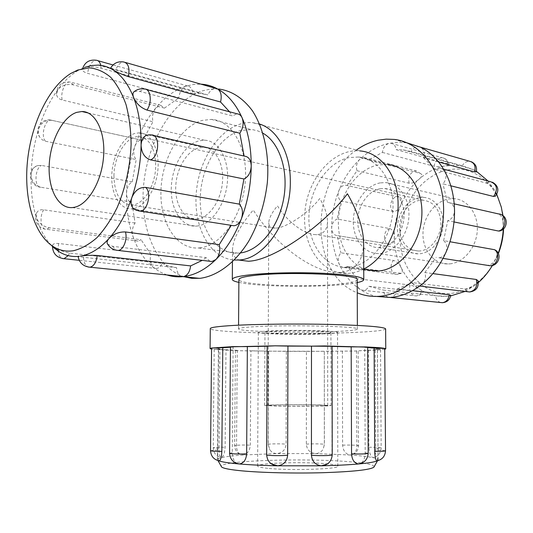 <?xml version="1.0" encoding="UTF-8"?>
<svg xmlns="http://www.w3.org/2000/svg" width="533" height="533" viewBox="0 0 533 533"><rect width="100%" height="100%" fill="white"/><g stroke="black" fill="none" stroke-linecap="round" stroke-linejoin="round"><path stroke-width="0.4" stroke-dasharray="2.67 2" d="M318.028 234.48C324.164 233.474 327.329 229.177 327.515 221.595C327.422 214.799 324.844 207.117 319.773 198.536C308.607 213.02 286.008 228.124 275.488 228.117C271.05 228.204 268.812 226.418 268.772 222.761C268.958 218.317 271.85 212.68 277.453 205.851C287.394 221.908 304.729 234.846 315.996 234.613L318.028 234.48M318.061 404.993C300.579 404.54 267.113 404.82 267.932 405.433L276.68 405.953C294.063 406.446 329.181 406.139 327.715 405.54L318.061 404.993M113.942 175.797C114.009 156.122 126.321 136.075 138.627 136.641C149.367 138.034 155.063 147.721 155.703 165.703C155.696 185.451 143.504 205.038 131.791 205.065C120.398 203.959 114.448 194.205 113.942 175.797M399.61 228.304C400.616 242.169 406.812 249.737 418.205 251.01C429.851 251.443 441.317 237.412 440.844 222.767C439.798 209.382 433.942 201.867 423.282 200.215C411.05 199.082 399.164 213.493 399.61 228.304M324.557 333.885C301.398 334.99 257.392 333.998 258.358 332.299C258.478 331.773 262.276 331.313 269.758 330.933C292.744 329.687 339.614 330.786 337.542 332.439C337.256 333.025 332.932 333.511 324.557 333.885M269.145 468.46C292.424 470.726 339.934 469.047 337.815 466.175C337.522 465.156 333.138 464.303 324.664 463.617C301.218 461.591 256.673 463.104 257.619 466.035C257.732 466.955 261.576 467.761 269.145 468.46M320.226 333.651C300.932 334.584 264.088 333.745 264.968 332.339C265.074 331.892 268.279 331.506 274.575 331.193C293.743 330.16 332.585 331.073 330.933 332.452C330.713 332.938 327.142 333.338 320.226 333.651M320.26 404.94C300.832 404.44 263.735 404.747 264.608 405.433L274.275 406.013C293.576 406.559 332.705 406.219 331.04 405.546L320.26 404.94M368.436 350.088L368.923 447.254C369.329 453.13 370.668 456.588 372.927 457.627L373.686 457.527C375.099 456.421 375.785 453.416 375.758 448.513L375.199 349.501L380.555 349.775L354.838 351.027L306.428 351.394L306.342 444.216C306.908 449.799 309.946 452.917 315.443 453.576C318.947 453.503 321.559 451.951 323.278 448.906L324.337 444.529L324.317 351.32L268.679 351.16L268.252 444.502L269.778 449.745C271.524 452.257 273.935 453.53 277.013 453.57C282.477 452.91 285.501 449.792 286.094 444.209L286.361 351.347L238.424 350.747L235.399 350.521L237.258 350.354L236.539 446.008C236.605 450.105 237.905 452.923 240.43 454.462L243.015 454.995C247.325 454.123 249.764 450.838 250.33 445.148L250.916 350.801L238.424 350.747L214.199 349.388L219.942 349.122L219.023 448.466C218.963 453.423 219.556 456.441 220.795 457.521L221.442 457.607C223.494 456.568 224.726 453.097 225.139 447.2L225.979 349.748L211.561 349.082M384.853 348.449L377.371 348.782L377.964 450.012C378.11 455.955 377.817 459.566 377.091 460.838M367.657 347.163L364.699 347.416L365.185 452.784C365.085 458.4 363.353 462.044 360.002 463.703M332.066 346.317L331.986 454.722C331.892 458.746 330.26 461.898 327.102 464.176M271.184 463.777C268.319 461.465 266.86 458.44 266.8 454.709L267.16 346.177M237.658 463.67C234.167 461.958 232.375 458.32 232.275 452.75L233.114 347.09L230.463 346.836M218.95 460.818C217.99 459.513 217.577 455.895 217.717 449.965L218.663 348.395L211.574 348.036M384.859 349.268L354.838 351.027L324.264 351.294M342.366 351.02L342.599 445.188C343.152 450.865 345.65 454.143 350.094 455.015L315.443 453.576L277.013 453.57L243.015 454.995C233.134 455.702 225.945 456.568 221.442 457.607C218.777 458.233 217.424 458.893 217.384 459.579L218.903 460.812M306.428 351.394L286.361 351.347M268.679 351.16L250.916 350.801M237.258 350.354L225.979 349.748M219.942 349.122L218.663 348.395M230.456 347.223L233.114 347.09M364.699 347.416L367.657 347.589M377.371 348.782L375.199 349.501M377.117 460.832L378.077 459.859C378.024 459.08 376.305 458.34 372.927 457.627C367.91 456.594 360.301 455.722 350.094 455.015L352.913 454.416C355.458 452.843 356.77 450.052 356.857 446.054L356.484 350.641M374.219 466.575C373.386 464.556 364.552 462.897 347.729 461.598C303.137 457.954 220.682 460.652 221.215 466.308M385.632 328.888C384.713 330.367 374.419 331.539 354.765 332.419C303.583 334.851 209.636 332.665 210.282 328.588M337.302 331.413C302.544 333.132 237.498 331.593 238.531 328.861C238.664 328.028 244.167 327.309 255.041 326.696C289.386 324.637 360.908 326.423 357.383 329.068C356.877 330.034 350.188 330.813 337.302 331.413M357.19 279.718C356.69 281.577 350.028 283.096 337.209 284.269C302.611 287.64 237.845 284.775 238.897 279.512M238.877 282.397C260.864 287.467 335.197 287.593 357.203 282.603M363.619 243.208C363.026 261.716 354.965 271.45 339.448 272.416C314.61 273.882 276.101 245.966 253.228 210.035C240.037 225.679 233.141 238.764 232.541 249.291C232.508 254.574 234.673 258.172 239.037 260.084M198.103 225.912L195.904 226.145C181.313 226.871 170.373 208.876 171.3 187.356C172.059 165.863 184.471 144.536 199.076 140.812L204.492 140.206C218.397 140.492 229.17 159.047 227.451 181.3C225.892 203.546 212.227 223.787 198.103 225.912M198.183 218.77L196.131 218.99C184.025 219.516 174.917 204.499 175.743 186.51C176.423 168.548 186.856 150.839 198.996 147.848L203.28 147.374C214.912 147.541 223.9 162.951 222.528 181.447C221.288 199.928 209.989 216.891 198.183 218.77M133.65 208.603L131.624 208.863C119.678 209.556 110.844 193.759 111.797 174.717C112.603 155.703 122.99 136.788 134.982 133.41L139.22 132.837C150.692 132.817 159.48 149.02 157.988 168.681C156.622 188.329 145.316 206.478 133.65 208.603M209.949 261.283L206.144 257.632L112.503 246.279L107.593 244.101M231.775 225.426L136.595 210.355M150.086 134.849L244.627 156.169M134.396 91.503L139.633 91.363L232.208 115.854L237.125 113.822M110.637 68.104L207.87 94.927C209.942 90.563 212.574 88.385 215.778 88.391M192.719 93.502L101.197 68.251C94.814 66.525 89.258 66.245 84.514 67.418L82.448 69.35C82.402 70.976 84.127 72.301 87.625 73.341L178.841 97.812C179.634 91.803 181.966 87.932 185.85 86.193L187.643 85.973C190.594 86.459 192.286 88.971 192.719 93.502L199.802 93.335L207.87 94.927M164.464 108.112L73.527 84.914C67.211 83.694 62.001 85.24 57.89 89.551L56.478 94.274C56.944 97.166 58.863 99.065 62.234 99.984L152.971 121.757C151.858 116.694 152.824 112.07 155.876 107.879L160.686 105.301L164.464 108.112L178.841 97.812M142.764 140.392L52.141 120.385C45.958 119.639 41.507 122.363 38.782 128.553C37.87 131.731 38.229 134.649 39.855 137.301L42.327 139.873L45.078 141.138L136.181 159.567C133.59 156.542 133.09 152.278 134.669 146.768C136.288 142.484 138.527 140.252 141.378 140.072L142.764 140.392L152.971 121.757M132.257 181.866L41.507 165.41L37.557 165.63C33.626 167.042 31.467 170.08 31.087 174.744C31.64 181.5 34.925 185.671 40.921 187.256L131.871 202.094C128.48 201.714 126.694 198.742 126.521 193.179C126.907 187.489 128.819 183.718 132.257 181.866L136.181 159.567M135.069 223.027L43.739 209.815C40.635 209.442 38.356 210.295 36.897 212.374L36.364 217.817C38.796 223.274 43.126 226.598 49.369 227.784L141.085 239.737L138.094 241.089C135.862 241.123 134.189 239.683 133.077 236.785C131.671 231.842 132.331 227.251 135.069 223.027L131.891 202.094L40.921 187.256C33.992 188.142 34.572 168.095 41.507 165.41M56.858 249.677L69.523 253.095L162.159 263.382C160.693 266.48 158.814 268.179 156.515 268.485L153.364 267.466C150.386 264.481 149.553 260.124 150.852 254.394L58.657 243.501C55.086 243.175 53.067 243.768 52.594 245.273L53.88 247.778M181.566 276.427C178.628 275.255 176.963 272.33 176.556 267.639L169.154 266.293L162.159 263.382M176.556 267.639L78.131 256.686M150.852 254.394L141.085 239.737M51.248 245.22C44.832 238.318 39.868 229.183 36.364 217.817C32.44 204.825 30.681 190.468 31.087 174.744C31.56 159.001 34.125 143.61 38.782 128.553C43.506 113.516 49.875 100.517 57.89 89.551C63.867 81.469 70.369 75.266 77.392 70.942L84.514 67.418M229.55 111.797L232.208 115.854M166.909 274.948L159.893 271.883L153.364 267.466C144.556 260.171 137.787 249.944 133.077 236.785C128.446 223.574 126.261 209.043 126.521 193.179C126.861 177.316 129.572 161.845 134.669 146.768C139.846 131.718 146.908 118.752 155.876 107.879C164.91 97.079 174.904 89.85 185.85 86.193L193.446 84.461L201.034 84.161M206.144 257.632L202.24 260.37M184.145 276.774C155.916 267.813 139.419 227.058 143.703 184.251C147.821 141.445 172.339 100.337 202.373 90.837L210.542 89.104L218.69 88.998L202.14 84.241M200.615 247.772L198.536 247.985C176.323 249.457 159.827 222.654 160.953 190.727C161.812 158.834 179.954 126.607 202.04 120.438L211.388 119.399C232.048 120.211 248.158 148.281 245.253 181.846C242.582 215.405 221.621 245.18 200.615 247.772M240.649 252.909L238.304 253.142C216.012 254.448 199.275 228.517 200.268 197.723C200.994 166.962 219.136 136.055 241.289 130.352L252.475 129.626L257.805 130.878L262.902 133.183M259.571 124.036L252.202 122.577C226.438 120.705 201.161 152.305 196.764 188.249C191.96 224.173 208.696 258.358 234.36 260.024M380.216 182.886C365.791 185.404 353.712 202.733 353.326 220.642C352.759 238.564 364.032 253.808 378.49 253.555L380.655 253.415C394.613 251.996 407.678 235.666 408.858 217.384C410.19 199.102 399.344 183.379 385.579 182.592L380.216 182.886M449.945 263.855C463.583 262.662 476.216 247.772 477.262 230.996C478.454 214.206 467.814 199.609 454.349 198.689L449.112 198.889C435.008 201.008 423.242 216.851 422.969 233.374C422.522 249.91 433.689 264.075 447.827 263.968L449.945 263.855M380.256 188.729C368.263 190.747 358.129 205.132 357.756 220.076C357.23 235.033 366.597 247.765 378.59 247.632L380.622 247.505C392.281 246.246 403.108 232.555 404.027 217.351C405.08 202.14 396.012 189.075 384.5 188.489L380.256 188.729M419.578 197.596C407.725 199.429 397.731 213.1 397.418 227.391C396.952 241.689 406.279 253.908 418.132 253.841L420.137 253.728C431.663 252.589 442.297 239.59 443.156 225.093C444.142 210.588 435.155 198.056 423.768 197.403L419.578 197.596M438.552 161.972L423.655 157.875C424.954 152.904 423.908 149.34 420.524 147.188L418.745 146.655C415.6 146.488 413.055 148.114 411.096 151.539L462.271 165.79L473.311 169.641C475.296 170.667 476.282 171.413 476.262 171.879M450.798 185.804L442.943 183.845C446.128 179.974 446.781 175.89 444.908 171.593L443.17 169.474L440.858 168.315L435.261 169.574L486.029 183.006C489.207 184.045 492.146 186.57 494.844 190.587C496.116 192.999 496.383 194.785 495.637 195.931M454.016 221.941L447.733 220.655C451.964 219.123 454.223 215.752 454.529 210.548C454.149 205.711 451.971 203.006 447.993 202.433L498.135 213.94C501.12 215.066 502.872 218.23 503.392 223.42C503.285 227.271 502.159 229.756 500.027 230.856M495.857 250.377C497.436 252.156 497.489 254.867 496.023 258.492C493.458 263.055 490.58 265.301 487.389 265.241L438.819 257.752C441.917 257.546 444.282 255.767 445.921 252.415C447.693 247.532 446.934 243.601 443.643 240.616L449.945 241.742M477.901 280.625C478.201 281.937 477.262 283.483 475.083 285.255C471.019 287.907 467.334 289.119 464.023 288.899L412.309 282.63C413.768 284.842 415.687 285.921 418.072 285.875L421.916 284.342C425.294 281.144 426.273 277.2 424.861 272.51L432.843 273.589M389.356 297.434L390.276 297.441C394.187 296.741 396.499 293.916 397.212 288.959L412.482 290.658M450.738 295.335C450.638 295.775 449.446 296.095 447.167 296.301L435.581 295.748L383.32 290.079C383.913 294.329 385.905 296.774 389.29 297.427M368.903 286.328L422.995 292.031C423.255 291.658 422.356 290.838 420.297 289.559C416.646 287.22 413.215 285.695 410.01 284.995L357.416 278.786C356.217 283.416 357.143 286.974 360.188 289.466L363.366 290.358C365.658 290.152 367.504 288.813 368.903 286.328L383.32 290.079M347.303 266.613L401.376 273.342C402.701 272.59 402.668 270.771 401.282 267.879C399.17 263.815 396.599 261.337 393.581 260.43L340.893 252.809C338.208 256.186 337.629 259.917 339.155 263.995C340.334 266.393 342.053 267.606 344.311 267.639L347.303 266.613L357.416 278.786M389.803 228.577C382.661 230.089 382.727 244.454 389.89 244.181L337.242 235.593L389.929 244.181C392.734 244.194 394.2 241.889 394.32 237.258C394.127 232.488 392.621 229.596 389.803 228.577L337.236 219.043C333.785 220.435 331.919 223.46 331.639 228.117C331.932 232.681 333.798 235.173 337.242 235.593L340.893 252.809M340.774 200.921L393.214 211.528C396.219 211.628 398.737 209.496 400.769 205.132C402.275 201.361 402.069 198.769 400.156 197.343L345.65 185.178C342.766 185.198 340.547 186.93 338.988 190.374C337.496 194.825 338.089 198.343 340.774 200.921L337.236 219.043M356.983 170.707L409.091 183.205C412.262 183.492 415.627 182.119 419.191 179.101C421.376 177.129 422.203 175.537 421.67 174.324L420.171 173.352L368.263 160.107L364.419 157.628L359.635 159.5C356.65 162.778 355.771 166.509 356.983 170.707L347.056 185.497M382.428 152.425L434.095 166.283C437.366 166.816 441.177 166.669 445.521 165.843C447.82 165.437 448.999 165.017 449.046 164.597L447.553 163.811L396.126 149.62C395.613 145.922 393.887 143.79 390.949 143.244L389.177 143.33C385.352 144.543 383.1 147.574 382.428 152.425L368.263 160.107M476.409 171.32L473.311 169.641L459.146 165.417L445.521 165.843C435.901 167.688 427.126 172.106 419.191 179.101C411.323 186.164 405.18 194.838 400.769 205.132C396.432 215.445 394.28 226.159 394.32 237.258C394.447 248.351 396.765 258.558 401.282 267.879C405.88 277.153 412.222 284.382 420.297 289.559C428.119 294.449 436.707 296.714 446.068 296.361L450.651 295.915M397.212 288.959L412.309 282.63M465.082 291.431L475.083 285.255L478.354 282.57M424.861 272.51L436.28 257.252M492.372 265.474L498.208 253.268M443.643 240.616L447.733 220.655M503.292 229.07L502.852 215.572M447.5 202.427L442.943 183.845M496.789 194.338L494.844 190.587L488.081 181.047M435.261 169.574L423.655 157.875M406.919 142.831L398.378 142.251L389.177 143.33C378.37 145.729 368.523 151.119 359.635 159.5C350.827 167.955 343.945 178.249 338.988 190.374C334.118 202.527 331.666 215.112 331.639 228.117C331.699 241.116 334.204 253.075 339.155 263.995C344.191 274.868 351.2 283.363 360.188 289.466C365.198 292.797 370.595 295.122 376.385 296.435M411.096 151.539L403.121 149.846L396.126 149.62M502.379 212.314L501.666 209.036C495.31 181.7 471.605 165.217 448.733 169.794C421.27 174.697 399.557 206.058 399.97 237.518C400.01 269.012 422.442 295.515 450.332 293.483C466.182 292.024 479.653 283.563 490.746 268.106M492.465 265.454L498.368 253.608M503.585 228.81L502.932 215.632M356.47 150.013C309.147 181.36 308.893 274.435 357.243 292.79M358.436 157.015L349.142 157.581C327.175 162.099 309.293 189.435 308.893 217.058C308.221 244.707 325.297 268.172 347.423 267.286L349.488 267.133C370.382 265.261 390.602 240.223 392.788 211.634C395.206 183.046 379.016 158.468 358.436 157.015L387.478 164.444L378.237 164.93C358.309 168.814 341.453 191.2 338.768 215.758C335.95 240.303 347.629 264.008 366.451 269.751M363.739 269.018C358.429 271.697 353.073 273.163 347.663 273.422C320.979 274.695 301.418 244.261 304.976 211.068C308.047 177.862 333.591 148.447 359.902 150.912L252.202 122.577M368.923 447.254C376.031 447.247 380.116 447.487 381.162 447.967L375.758 448.513M377.964 450.012L385.526 450.751M365.185 452.784L368.183 453.33M229.59 453.27L232.275 452.75M210.548 450.671L217.717 449.965M219.023 448.466L213.24 447.887C214.213 447.42 218.177 447.187 225.139 447.2M236.539 446.008L234.66 445.641C236.899 445.062 242.122 444.895 250.33 445.148M268.252 444.502L268.152 444.415C267.719 443.782 282.903 443.609 286.094 444.209M306.342 444.216C309.227 443.609 324.83 443.822 324.39 444.462L324.337 444.529M342.599 445.188C348.162 444.855 358.836 445.202 358.509 445.715L356.857 446.054M112.503 246.279L116.207 250.204M137.567 210.568L138.054 210.795M153.497 135.435L150.932 134.996M146.382 89.517L144.496 89.011L139.633 91.363M125.468 62.468L123.803 61.995C120.665 62.088 118.059 64.533 115.987 69.337M101.197 68.251L100.804 65.346M97.799 60.662L96.326 60.249C91.729 60.995 88.824 65.359 87.625 73.341M73.527 84.914L69.896 81.989C65.039 81.436 60.202 92.902 62.234 99.984M52.141 120.385L50.802 120.078C44.745 119.525 40.515 136.701 45.552 141.245M43.739 209.815C39.009 216.305 40.908 230.209 46.458 229.29L49.369 227.784M58.657 243.501L57.99 249.018M58.037 250.217C58.49 254.721 59.962 257.492 62.454 258.545M68.191 255.627L69.523 253.095M83.481 257.546C83.828 262.636 85.42 265.8 88.278 267.026M462.271 165.79C464.176 162.598 466.668 161.099 469.753 161.299L471.352 161.752M486.029 183.006L490.666 181.74L492.445 182.206M498.135 213.94L500.554 214.379M487.842 265.407L487.389 265.241M467.754 291.744L464.023 288.899M440.651 302.531C437.766 301.578 436.081 299.319 435.581 295.748M421.37 292.157C420.004 294.483 418.192 295.735 415.933 295.915C410.756 295.035 408.778 291.391 410.01 284.995M399.97 273.476L397.025 274.428C391.315 274.855 388.883 264.841 393.581 260.43M393.214 211.528C387.824 207.93 391.668 195.884 397.958 196.724L399.357 197.043M409.091 183.205C407.872 176.123 410.297 172.046 416.373 170.973L420.171 173.352M434.095 166.283C435.068 160.726 437.846 157.881 442.437 157.748C445.328 158.301 447.034 160.32 447.553 163.811M327.715 405.54L327.515 221.595M267.932 405.433L268.772 222.761M423.282 200.215L138.627 136.641M418.205 251.01L315.996 234.613M275.488 228.117L131.791 205.065M337.815 466.175L337.542 332.439M257.619 466.035L258.358 332.299M331.04 405.546L330.933 332.452M264.608 405.433L264.968 332.339M380.555 349.775L381.162 447.967C380.875 452.903 378.383 456.088 373.686 457.527M214.199 349.388L213.24 447.887C213.52 452.877 216.038 456.088 220.795 457.521M235.399 350.521L234.66 445.641C234.82 449.759 236.745 452.697 240.43 454.462M268.579 351.2L268.152 444.415L269.778 449.745M324.317 351.32L324.39 444.462L323.278 448.913M217.384 459.579L218.423 348.602M378.077 459.859L377.424 348.882M352.913 454.416C356.484 452.637 358.349 449.732 358.509 445.715L358.129 350.807M217.997 460.605L217.764 460.199M357.383 329.068L357.37 325.39M238.531 328.861L238.557 325.183M232.541 249.291L232.441 261.91M72.301 207.59L195.904 226.145M88.285 113.009L204.492 140.206M131.624 208.863L196.131 218.99M139.22 132.837L203.28 147.374M187.643 85.973L113.003 64.946M82.622 68.557L82.448 69.35M160.686 105.301L69.896 81.989C61.162 81.562 56.691 85.653 56.471 94.274M141.378 140.072L50.802 120.078C41.334 118.106 34.005 129.606 39.855 137.301M37.557 165.63C26.423 168.994 29.155 186.59 40.894 187.256M138.094 241.089L46.458 229.29C38.176 229.023 32.58 219.156 36.89 212.374M156.515 268.485L79.224 260.311M52.594 245.273L52.494 246.086M98.205 65.099L199.802 93.335M70.882 73.414L77.392 70.942M198.536 247.985L238.304 253.142M211.388 119.399L250.663 129.446M454.349 198.689L385.579 182.592M447.827 263.968L378.49 253.555M423.768 197.403L384.5 188.489M418.132 253.841L378.59 247.632M418.745 146.655L420.424 147.141M440.005 168.168L443.489 169.101M447.993 202.433L454.203 203.846M438.819 257.752L443.003 258.405M418.072 285.875L419.671 286.061M363.366 290.358L415.933 295.915C418.971 295.842 421.323 294.549 423.002 292.031M344.311 267.639L397.025 274.428L401.376 273.342M345.65 185.178L400.156 197.343M364.419 157.628L416.373 170.973L421.676 174.324M449.046 164.597C448.32 160.906 446.114 158.621 442.437 157.748L390.949 143.244M501.666 209.036L501.313 207.124M496.856 257.199L496.23 258.045M459.146 165.417L403.121 149.846M405.26 142.591L394.213 139.419M363.739 269.398L347.423 267.286M339.448 272.416L347.663 273.422"/><path stroke-width="0.8" d="M360.002 463.703L358.356 463.937C354.305 463.21 352.033 459.852 351.54 453.863L351.18 346.863L365.212 346.923C375.765 347.376 382.274 347.862 384.733 348.395L385.526 450.751C384.833 451.191 381.228 451.404 374.692 451.378L374.119 348.116L384.733 348.395L385.765 348.849L384.859 349.268M377.091 460.838L376.784 460.885C375.645 460.066 374.952 456.894 374.692 451.378M327.102 464.176L321.266 465.789C315.276 464.916 311.998 461.358 311.432 455.129L311.479 346.15L324.61 345.944L367.657 347.163L368.183 453.33C366.111 454.003 360.561 454.176 351.54 453.863M211.561 349.082L210.082 348.542L211.768 347.969L222.774 347.743L221.848 451.338C215.072 451.358 211.308 451.131 210.548 450.671L211.574 348.036L233.221 346.597L247.352 346.603L246.646 453.836C240.13 454.243 229.19 453.876 229.59 453.27L230.463 346.836L275.088 345.824L287.94 346.09L287.647 455.129C284.136 455.948 266.034 455.702 266.647 454.842L267.16 346.177L275.088 345.824L332.066 346.317L332.232 454.889C332.832 455.728 315.343 455.935 311.432 455.129M287.647 455.129C287.067 461.338 283.756 464.896 277.713 465.789L271.184 463.777M246.646 453.836C246.126 459.859 243.728 463.224 239.457 463.943L237.658 463.67M221.848 451.338C221.555 456.894 220.715 460.079 219.343 460.878L218.95 460.818M218.903 460.812L219.043 460.865C222.034 462.004 228.63 463.024 238.844 463.93C249.264 464.823 261.983 465.449 276.98 465.802L321.952 465.802C336.729 465.442 349.068 464.823 358.962 463.93C368.643 463.024 374.666 462.011 377.031 460.878L377.117 460.832M222.774 347.743L230.456 347.223M247.352 346.603L267.16 346.243M287.94 346.09L311.479 346.15M332.066 346.403L351.18 346.863M367.657 347.589L374.119 348.116M221.215 466.308L221.608 467.001C223.36 468.434 230.089 469.713 241.795 470.846C261.696 472.718 294.949 473.504 323.138 472.698C352.786 471.672 369.682 469.859 373.826 467.268L374.219 466.575M210.082 348.542L210.282 328.588C210.382 327.402 218.09 326.363 233.387 325.45C257.106 324.091 298.06 323.658 331.386 324.457C366.258 325.45 384.34 326.929 385.632 328.888L385.765 348.849M238.557 325.183L238.897 279.512C239.037 277.913 244.514 276.514 255.34 275.314C289.526 271.297 360.681 274.628 357.19 279.718L357.37 325.39M357.203 282.603C361.527 281.684 363.719 280.698 363.786 279.645C362.7 276.787 349.208 274.675 323.318 273.296C298.66 272.183 268.379 272.816 250.357 274.768C238.451 276.107 232.435 277.653 232.301 279.412C232.361 280.471 234.553 281.464 238.877 282.397M239.037 260.084L248.618 261.263L250.443 261.083C275.188 259.005 324.364 224.733 347.436 193.759C358.056 212.321 363.453 228.804 363.619 243.208L363.786 279.645M76.652 112.376L81.902 111.51C95.347 111.324 105.581 131.691 103.569 156.662C101.723 181.613 88.112 204.605 74.427 207.284L72.301 207.59C58.19 208.716 47.977 188.955 49.203 165.03C50.255 141.145 62.488 117.047 76.652 112.376M107.593 244.101L107.26 243.468C106.76 242.022 107.346 240.363 109.005 238.491C113.522 233.947 119.012 231.768 125.468 231.948L219.216 244.647C220.562 250.47 219.469 255.42 215.932 259.504L211.954 261.516L209.949 261.283M136.595 210.355L133.91 209.016C130.971 206.391 130.279 202.593 131.831 197.63C134.802 190.521 139.413 187.116 145.656 187.416L239.284 204.132C242.622 207.737 243.321 212.64 241.382 218.823C239.61 223.08 237.118 225.392 233.92 225.759L231.775 225.426M153.497 135.435L244.627 156.169C248.731 156.682 250.93 159.96 251.223 166.003C250.796 172.539 248.371 176.863 243.954 178.981L150.533 159.873C144.59 157.835 141.438 152.911 141.085 145.096C141.578 138.127 144.583 134.709 150.086 134.849L151.439 134.962C160.226 134.189 159.427 156.862 150.533 159.873M146.382 89.517L237.125 113.822C239.297 114.009 240.963 115.335 242.115 117.806C243.954 123.056 243.188 128.193 239.81 133.21L146.935 110.058C140.772 107.799 136.335 103.629 133.623 97.552C132.524 94.568 132.777 92.555 134.396 91.503C137.367 89.218 140.732 88.385 144.496 89.011C150.732 88.738 152.398 102.776 146.935 110.058M125.468 62.468L217.584 88.938C221.002 91.396 221.988 95.753 220.555 102.003L128.34 76.639C122.01 74.507 116.694 72.122 112.39 69.47L110.637 68.104C113.589 63.141 117.98 61.102 123.803 61.995C128.426 63.334 129.939 68.217 128.34 76.639M88.278 267.026L90.017 267.2C83.434 266.513 79.47 263.009 78.131 256.686L79.104 256.306C72.015 257.079 65.419 255.593 59.323 251.856L53.88 247.778L56.858 249.677M53.88 247.778L51.248 245.22M84.514 67.418L91.37 65.519L98.205 65.099C103.136 65.352 107.866 66.805 112.39 69.47C121.238 74.773 128.313 84.134 133.623 97.552C138.82 111.19 141.305 127.041 141.085 145.096C140.699 163.218 137.614 180.727 131.831 197.63C125.928 214.393 118.319 228.011 109.005 238.491C99.664 248.731 90.064 254.621 80.21 256.153C85.033 255.334 90.71 255.107 97.239 255.474L190.634 265.9C189.795 272.07 187.389 275.641 183.412 276.6L182.919 276.654C177.369 277.193 172.032 276.62 166.909 274.948M220.555 102.003L229.55 111.797M239.81 133.21L244.107 156.049M243.954 178.981L239.284 204.132M231.249 225.339L219.216 244.647M201.034 84.161L202.14 84.241C207.484 84.7 212.634 86.266 217.584 88.938C227.718 94.508 235.892 104.128 242.115 117.806C248.198 131.704 251.236 147.768 251.223 166.003C251.023 184.291 247.738 201.9 241.382 218.823C234.88 235.599 226.398 249.164 215.932 259.504C205.445 269.605 194.605 275.301 183.412 276.6L181.566 276.427M202.24 260.37L190.634 265.9M73.407 250.75C66.285 251.829 59.676 250.497 53.56 246.772C33.932 234.573 23.705 198.836 27.456 161.352C31.194 123.869 48.663 87.126 70.882 73.414L77.645 70.056L89.258 67.844C96.939 68.577 104.115 71.755 110.784 77.378C116.98 84.381 122.064 93.462 126.041 104.621C129.226 116.774 130.918 130.039 131.111 144.416C130.152 166.882 125.515 187.909 117.193 207.497C111.217 219.483 104.475 229.53 96.959 237.638C89.198 244.42 81.349 248.791 73.407 250.75M218.69 88.998C231.582 90.77 242.775 97.965 252.276 110.571C263.962 128.413 269.631 154.99 267.3 182.986C264.681 204.386 258.518 223.747 248.811 241.056C235.426 262.669 217.591 275.914 200.275 278.299L191.813 278.339L184.145 276.774M262.902 133.183C279.665 142.544 288.953 171.14 283.536 199.462C278.226 227.811 259.384 250.483 240.649 252.909M234.36 260.024L238.478 260.017C264.255 259.578 290.871 221.228 290.318 181.673C290.592 153.231 277.333 129.446 259.571 124.036M476.262 171.879L474.617 171.893L438.552 161.972M495.637 195.931L493.605 196.477L450.798 185.804M500.027 230.856L498.442 231.029L454.016 221.941M449.945 241.742L494.524 249.697L495.857 250.377C502.432 255.087 498.009 266.433 489.88 265.727L487.842 265.407M432.843 273.589L476.275 279.472L477.901 280.625C479.1 287.16 476.362 290.945 469.68 291.971L467.754 291.744M412.482 290.658L449.232 294.762L450.738 295.335C449.832 299.852 447.054 302.311 442.403 302.704L440.651 302.531M450.651 295.915L465.082 291.431M478.354 282.57C483.764 277.8 488.435 272.103 492.372 265.474M498.208 253.268C501.133 245.46 502.826 237.392 503.292 229.07M502.852 215.572L501.313 207.124L496.789 194.338M488.081 181.047L476.409 171.32M376.385 296.435L390.276 297.441C401.316 296.595 411.862 292.231 421.916 284.342C431.937 276.274 439.938 265.634 445.921 252.415C451.771 239.09 454.642 225.133 454.529 210.548C454.243 195.991 451.031 183.006 444.908 171.593C438.666 160.34 430.537 152.205 420.524 147.188L406.919 142.831M490.746 268.106L492.465 265.454M498.368 253.608C501.48 245.626 503.212 237.365 503.585 228.81M502.932 215.632L502.379 212.314M357.243 292.79C363.966 295.608 371.068 296.794 378.537 296.341L379.03 296.308C409.197 294.549 439.345 260.004 443.136 219.09C447.247 178.182 423.895 142.491 394.213 139.419L386.159 139.14L378.09 140.212C370.488 141.898 363.279 145.163 356.47 150.013M366.451 269.751L378.876 270.957C399.637 269.212 419.611 245.087 421.71 217.477C424.028 189.861 407.925 165.996 387.478 164.444M359.902 150.912C380.762 152.311 398.184 175.57 398.098 204.479C398.604 231.655 383.4 259.491 363.739 269.018M116.207 250.204L118.159 250.437C123.363 250.197 127.667 239.41 125.468 231.948M138.054 210.795L140.139 211.115C147.581 211.175 151.918 192.686 145.656 187.416M100.804 65.346C99.971 62.174 98.478 60.476 96.326 60.249C89.451 59.383 84.88 62.154 82.622 68.557M57.99 249.018L58.037 250.217M62.454 258.545L63.993 258.705L68.191 255.627M183.359 276.607L90.017 267.2C93.935 266.154 96.34 262.243 97.239 255.474M420.424 147.141L469.753 161.299C474.323 162.618 475.942 166.156 474.617 171.893M443.489 169.101L490.666 181.74C497.169 184.471 498.148 189.382 493.605 196.477M454.203 203.846L498.615 213.946C507.003 213.98 506.856 229.456 498.442 231.029M494.524 249.697C500.667 253.628 497.036 266.087 489.88 265.727L443.003 258.405M476.275 279.472C477.788 286.261 475.589 290.425 469.68 291.971L419.671 286.061M449.232 294.762C448.546 299.446 446.268 302.091 442.403 302.704L390.223 297.447M376.784 460.885C382.214 459.706 385.126 456.328 385.526 450.751M358.363 463.943C364.399 462.997 367.67 459.459 368.183 453.33M321.266 465.789C327.915 465.216 331.566 461.578 332.232 454.889M266.647 454.842C267.306 461.598 270.997 465.249 277.713 465.789M229.59 453.27C230.083 459.439 233.374 462.997 239.45 463.943M210.548 450.671C210.935 456.295 213.866 459.699 219.343 460.878M373.826 467.268L377.531 460.759M221.608 467.001L217.997 460.605M232.441 261.91L232.301 279.412M81.902 111.51L88.285 113.009M211.954 261.516L118.159 250.437C113.243 250.057 109.605 247.738 107.253 243.468M233.92 225.759L140.139 211.115L133.91 209.016M113.003 64.946L97.799 60.662M79.224 260.311L63.993 258.705C56.518 257.612 52.687 253.408 52.494 246.086M53.56 246.772L59.323 251.856M182.919 276.654L199.775 278.353M476.249 171.932C477.255 167.249 475.623 163.858 471.352 161.752M495.357 196.224C499.421 190.448 498.455 185.777 492.445 182.206M499.168 231.069C507.749 229.79 508.828 216.778 500.554 214.379M389.783 297.474L378.537 296.341M376.824 271.09L363.739 269.398M238.478 260.017L248.618 261.263"/></g></svg>
